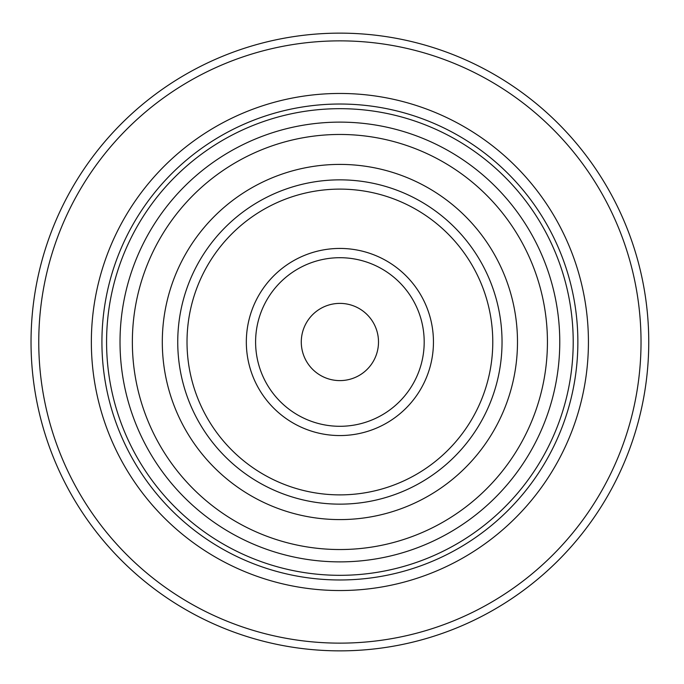 <?xml version="1.0" encoding="UTF-8"?>
<svg xmlns="http://www.w3.org/2000/svg" width="684" height="684" viewBox="0 0 684 684"><rect width="100%" height="100%" fill="white"/><g stroke="black" fill="none" stroke-linecap="round" stroke-linejoin="round"><path stroke-width="1.03" d="M573.209 342A233.321 233.321 0 0 1 339.897 575.321A233.321 233.321 0 0 1 106.576 342A233.321 233.321 0 0 1 339.897 108.679A233.321 233.321 0 0 1 573.209 342M424.191 342A84.294 84.294 0 0 0 297.745 269A84.294 84.294 0 0 0 297.745 415A84.294 84.294 0 0 0 424.191 342M433.451 342A93.563 93.563 0 0 0 293.111 260.972A93.563 93.563 0 0 0 293.111 423.028A93.563 93.563 0 0 0 433.451 342M339.897 380.603A38.603 38.603 0 0 0 373.327 322.694A38.603 38.603 0 0 0 306.458 322.694A38.603 38.603 0 0 0 339.897 380.603M502.039 342A162.151 162.151 0 0 0 258.817 201.575A162.151 162.151 0 0 0 258.817 482.425A162.151 162.151 0 0 0 502.039 342M588.428 342A248.531 248.531 0 0 0 215.622 126.762A248.531 248.531 0 0 0 215.622 557.238A248.531 248.531 0 0 0 588.428 342M641.028 342A301.131 301.131 0 0 0 189.331 81.208A301.131 301.131 0 0 0 189.331 602.792A301.131 301.131 0 0 0 641.028 342M648.748 342A308.852 308.852 0 0 0 185.467 74.522A308.852 308.852 0 0 0 185.467 609.478A308.852 308.852 0 0 0 648.748 342M517.489 342A177.592 177.592 0 0 0 251.096 188.203A177.592 177.592 0 0 0 251.096 495.797A177.592 177.592 0 0 0 517.489 342M547.431 342A207.534 207.534 0 0 0 236.125 162.27A207.534 207.534 0 0 0 236.125 521.73A207.534 207.534 0 0 0 547.431 342M492.779 342A152.883 152.883 0 0 0 263.451 209.603A152.883 152.883 0 0 0 263.451 474.397A152.883 152.883 0 0 0 492.779 342M577.869 342A237.972 237.972 0 0 0 220.906 135.911A237.972 237.972 0 0 0 220.906 548.089A237.972 237.972 0 0 0 577.869 342M559.769 342A219.872 219.872 0 0 0 229.961 151.583A219.872 219.872 0 0 0 229.961 532.417A219.872 219.872 0 0 0 559.769 342"/></g></svg>
